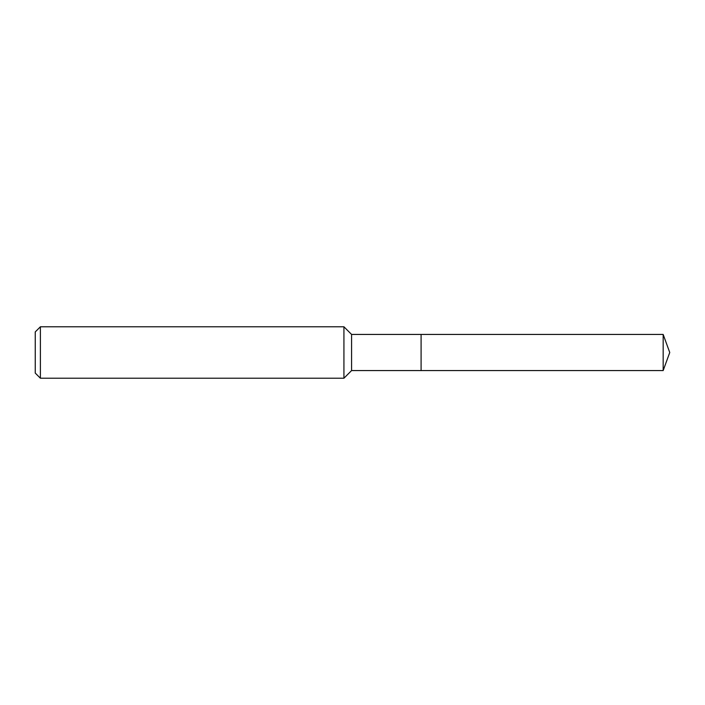 <?xml version="1.0" encoding="UTF-8"?>
<svg xmlns="http://www.w3.org/2000/svg" width="705" height="705" viewBox="0 0 705 705"><rect width="100%" height="100%" fill="white"/><g stroke="black" fill="none" stroke-linecap="round" stroke-linejoin="round"><path stroke-width="1.06" d="M351.575 352.5L351.575 370.574L663.167 370.574L663.167 334.426L421.096 334.426L421.096 370.574L421.096 334.426L351.575 334.426L351.575 352.5M40.397 326.776L40.397 378.224L35.25 373.077L35.25 331.923L40.397 326.776L343.925 326.776L343.925 378.224L351.575 370.574M40.397 378.224L343.925 378.224M351.575 334.426L343.925 326.776M663.167 334.426L669.75 352.5L663.167 370.574"/></g></svg>
